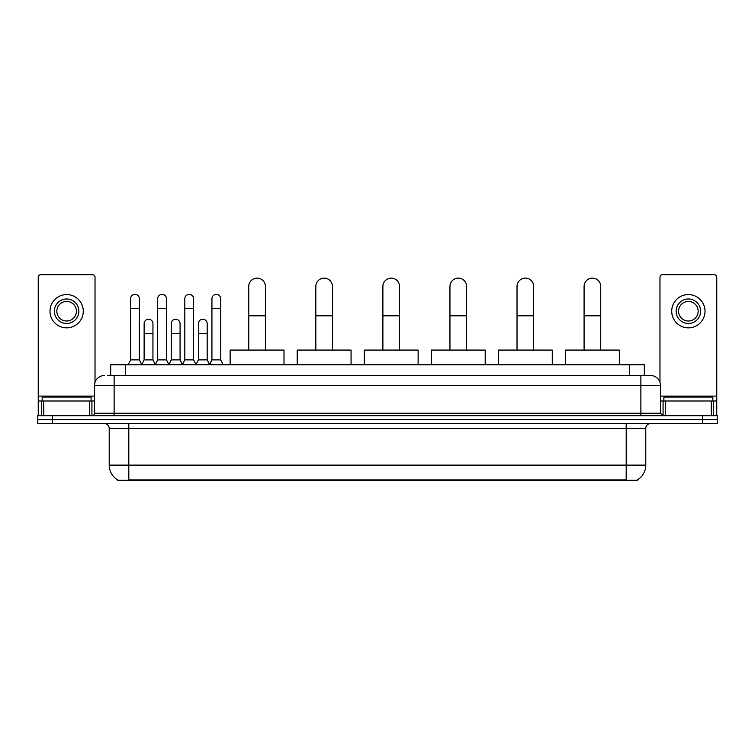 <?xml version="1.0" encoding="UTF-8"?>
<svg xmlns="http://www.w3.org/2000/svg" width="755" height="755" viewBox="0 0 755 755"><rect width="100%" height="100%" fill="white"/><g stroke="black" fill="none" stroke-linecap="round" stroke-linejoin="round"><path stroke-width="1.13" d="M110.702 375.546L110.702 364.769L644.298 364.769L644.298 375.546M637.456 479.821L637.456 480.303L117.544 480.303L117.544 479.821M117.695 479.916A17.139 17.139 0 0 1 109.22 465.127L128.803 465.127L128.803 479.916L626.197 479.916L626.197 465.127L645.78 465.127L645.78 428.415A4.898 4.898 0 0 1 650.668 423.517M109.22 465.127L109.22 428.415C108.937 425.442 107.304 423.81 104.332 423.517M637.305 479.916A17.139 17.139 0 0 0 645.78 465.127M52.435 415.684L717.25 415.684L717.25 419.601L37.75 419.601L37.75 423.517L52.435 423.517L52.435 419.601L37.75 419.601L37.75 415.684L52.435 415.684L52.435 419.601L717.25 419.601L717.25 423.517L52.435 423.517M107.984 375.546L650.668 375.546A9.787 9.787 0 0 1 660.465 385.333L660.465 413.24L662.909 415.684M107.757 375.546L114.118 375.546L114.118 385.333L94.535 385.333L94.535 413.24A2.444 2.444 0 0 1 92.091 415.684M104.332 375.546A9.787 9.787 0 0 0 94.535 385.333M660.465 385.333L640.882 385.333L640.882 375.546L650.668 375.546M91.11 400.999L91.11 397.083L42.157 397.083L42.157 400.999M89.524 415.684L89.524 400.999L43.743 400.999L43.743 415.684M95.026 382.275L95.026 277.142A2.444 2.444 0 0 0 92.582 274.697L40.685 274.697A2.444 2.444 0 0 0 38.241 277.142L38.241 400.999L43.743 400.999M89.524 400.999L94.535 400.999M38.241 415.684L38.241 400.999M66.638 298.98A12.24 12.24 0 0 0 54.398 311.211A12.24 12.24 0 0 0 66.638 323.451A12.24 12.24 0 0 0 78.869 311.211A12.24 12.24 0 0 0 66.638 298.98M66.638 301.424A9.787 9.787 0 0 0 56.842 311.211A9.787 9.787 0 0 0 66.638 321.007A9.787 9.787 0 0 0 76.425 311.211A9.787 9.787 0 0 0 66.638 301.424M66.638 327.859A16.648 16.648 0 0 0 83.276 311.211A16.648 16.648 0 0 0 66.638 294.573A16.648 16.648 0 0 0 49.99 311.211A16.648 16.648 0 0 0 66.638 327.859M712.843 400.999L712.843 397.083L663.89 397.083L663.89 400.999M248.744 350.084L248.744 286.447A8.324 8.324 0 0 1 257.068 278.123A8.324 8.324 0 0 1 265.392 286.447A8.324 8.324 0 0 0 257.068 278.123M265.392 350.084L265.392 286.447M283.993 364.769L283.993 350.084L230.143 350.084L230.143 364.769M315.816 350.084L315.816 286.447A8.324 8.324 0 0 1 324.14 278.123A8.324 8.324 0 0 1 332.464 286.447A8.324 8.324 0 0 0 324.14 278.123M332.464 350.084L332.464 286.447M351.066 364.769L351.066 350.084L297.215 350.084L297.215 364.769M382.889 350.084L382.889 286.447A8.324 8.324 0 0 1 391.203 278.123A8.324 8.324 0 0 1 399.527 286.447A8.324 8.324 0 0 0 391.203 278.123M399.527 350.084L399.527 286.447M418.128 364.769L418.128 350.084L364.278 350.084L364.278 364.769M449.952 350.084L449.952 286.447A8.324 8.324 0 0 1 458.276 278.123A8.324 8.324 0 0 1 466.599 286.447A8.324 8.324 0 0 0 458.276 278.123M466.599 350.084L466.599 286.447M485.201 364.769L485.201 350.084L431.35 350.084L431.35 364.769M517.024 350.084L517.024 286.447A8.324 8.324 0 0 1 525.348 278.123A8.324 8.324 0 0 1 533.672 286.447A8.324 8.324 0 0 0 525.348 278.123M533.672 350.084L533.672 286.447M552.273 364.769L552.273 350.084L498.423 350.084L498.423 364.769M584.087 350.084L584.087 286.447A8.324 8.324 0 0 1 592.411 278.123A8.324 8.324 0 0 1 600.735 286.447A8.324 8.324 0 0 0 592.411 278.123M600.735 350.084L600.735 286.447M619.336 364.769L619.336 350.084L565.486 350.084L565.486 364.769M128.123 364.769L130.568 359.88L139.382 359.88L141.827 364.769M139.382 359.88L139.382 298.782A4.407 4.407 0 0 0 134.975 294.375A4.407 4.407 0 0 1 135.249 294.384M130.568 359.88L130.568 308.568L139.382 308.568M130.568 308.568L130.568 298.782A4.407 4.407 0 0 1 134.975 294.375M155.247 364.769L157.691 359.88L166.506 359.88L168.95 364.769M166.506 359.88L166.506 298.782A4.407 4.407 0 0 0 162.099 294.375A4.407 4.407 0 0 1 162.372 294.384M157.691 359.88L157.691 308.568L166.506 308.568M157.691 308.568L157.691 298.782A4.407 4.407 0 0 1 162.099 294.375M182.361 364.769L184.815 359.88L193.62 359.88L196.073 364.769M193.62 359.88L193.62 298.782A4.407 4.407 0 0 0 189.222 294.375A4.407 4.407 0 0 1 189.496 294.384M184.815 359.88L184.815 308.568L193.62 308.568M184.815 308.568L184.815 298.782A4.407 4.407 0 0 1 189.222 294.375M209.484 364.769L211.928 359.88L220.743 359.88L223.197 364.769M220.743 359.88L220.743 298.782A4.407 4.407 0 0 0 216.336 294.375A4.407 4.407 0 0 1 216.619 294.384M211.928 359.88L211.928 308.568L220.743 308.568M211.928 308.568L211.928 298.782A4.407 4.407 0 0 1 216.336 294.375M141.751 364.627L144.13 359.88L152.944 359.88L155.313 364.627M152.944 359.88L152.944 323.65A4.407 4.407 0 0 0 148.81 319.252A4.407 4.407 0 0 1 152.944 323.65M144.13 359.88L144.13 333.436L152.944 333.436M144.13 333.436L144.13 323.65A4.407 4.407 0 0 1 148.81 319.252M168.875 364.627L171.253 359.88L180.067 359.88L182.436 364.627M180.067 359.88L180.067 323.65A4.407 4.407 0 0 0 175.934 319.252A4.407 4.407 0 0 1 180.067 323.65M171.253 359.88L171.253 333.436L180.067 333.436M171.253 333.436L171.253 323.65A4.407 4.407 0 0 1 175.934 319.252M195.998 364.627L198.376 359.88L207.181 359.88L209.56 364.627M207.181 359.88L207.181 323.65A4.407 4.407 0 0 0 203.057 319.252A4.407 4.407 0 0 1 207.181 323.65M198.376 359.88L198.376 333.436L207.181 333.436M198.376 333.436L198.376 323.65A4.407 4.407 0 0 1 203.057 319.252M711.257 415.684L711.257 400.999L665.476 400.999L665.476 415.684M711.257 400.999L716.759 400.999L716.759 277.142A2.444 2.444 0 0 0 714.315 274.697L662.418 274.697A2.444 2.444 0 0 0 659.974 277.142L659.974 382.275M660.465 400.999L665.476 400.999M716.759 400.999L716.759 415.684M688.362 298.98A12.24 12.24 0 0 0 676.131 311.211A12.24 12.24 0 0 0 688.362 323.451A12.24 12.24 0 0 0 700.602 311.211A12.24 12.24 0 0 0 688.362 298.98M688.362 301.424A9.787 9.787 0 0 0 678.575 311.211A9.787 9.787 0 0 0 688.362 321.007A9.787 9.787 0 0 0 698.158 311.211A9.787 9.787 0 0 0 688.362 301.424M688.362 327.859A16.648 16.648 0 0 0 705.01 311.211A16.648 16.648 0 0 0 688.362 294.573A16.648 16.648 0 0 0 671.723 311.211A16.648 16.648 0 0 0 688.362 327.859M624.234 480.303L624.234 479.821M130.766 480.303L130.766 479.821M125.387 375.546L125.387 364.769M629.613 375.546L629.613 364.769M626.197 423.517L626.197 428.415L109.22 428.415M645.78 428.415L626.197 428.415L626.197 465.127L128.803 465.127L128.803 423.517M702.565 423.517L702.565 415.684M114.118 415.684L114.118 413.24L660.465 413.24M94.535 413.24L114.118 413.24L114.118 385.333L640.882 385.333L640.882 415.684M94.535 396.101L38.241 396.101M91.931 400.999L91.931 415.684M38.279 400.999L38.279 415.684M41.336 415.684L41.336 400.999M248.744 315.816L265.392 315.816M315.816 315.816L332.464 315.816M382.889 315.816L399.527 315.816M449.952 315.816L466.599 315.816M517.024 315.816L533.672 315.816M584.087 315.816L600.735 315.816M716.759 396.101L660.465 396.101M716.721 415.684L716.721 400.999M713.664 400.999L713.664 415.684M663.069 415.684L663.069 400.999"/></g></svg>
